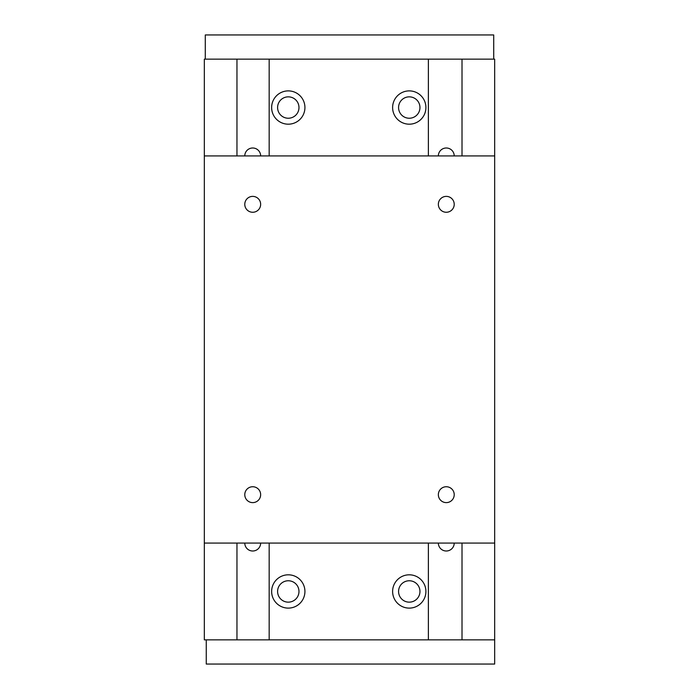 <?xml version="1.0" encoding="UTF-8"?>
<svg xmlns="http://www.w3.org/2000/svg" width="699" height="699" viewBox="0 0 699 699"><rect width="100%" height="100%" fill="white"/><g stroke="black" fill="none" stroke-linecap="round" stroke-linejoin="round"><path stroke-width="1.05" d="M277.59 591.459A10.695 10.695 0 0 0 288.285 602.154A10.695 10.695 0 0 0 298.98 591.459A10.695 10.695 0 0 0 288.285 580.764A10.695 10.695 0 0 0 277.59 591.459M304.93 591.459A16.645 16.645 0 0 1 288.285 608.113A16.645 16.645 0 0 1 271.64 591.459A16.645 16.645 0 0 1 288.285 574.814A16.645 16.645 0 0 1 304.93 591.459M398.57 107.541A10.695 10.695 0 0 0 409.264 118.236A10.695 10.695 0 0 0 419.959 107.541A10.695 10.695 0 0 0 409.264 96.846A10.695 10.695 0 0 0 398.57 107.541M425.909 107.541A16.645 16.645 0 0 1 409.264 124.186A16.645 16.645 0 0 1 392.62 107.541A16.645 16.645 0 0 1 409.264 90.887A16.645 16.645 0 0 1 425.909 107.541M398.57 591.459A10.695 10.695 0 0 0 409.264 602.154A10.695 10.695 0 0 0 419.959 591.459A10.695 10.695 0 0 0 409.264 580.764A10.695 10.695 0 0 0 398.57 591.459M425.909 591.459A16.645 16.645 0 0 1 409.264 608.113A16.645 16.645 0 0 1 392.62 591.459A16.645 16.645 0 0 1 409.264 574.814A16.645 16.645 0 0 1 425.909 591.459M277.59 107.541A10.695 10.695 0 0 0 288.285 118.236A10.695 10.695 0 0 0 298.98 107.541A10.695 10.695 0 0 0 288.285 96.846A10.695 10.695 0 0 0 277.59 107.541M304.93 107.541A16.645 16.645 0 0 1 288.285 124.186A16.645 16.645 0 0 1 271.64 107.541A16.645 16.645 0 0 1 288.285 90.887A16.645 16.645 0 0 1 304.93 107.541M260.648 543.071A7.934 7.934 0 0 1 252.715 551.004A7.934 7.934 0 0 1 244.781 543.071M454.219 543.071A7.934 7.934 0 0 1 446.285 551.004A7.934 7.934 0 0 1 438.352 543.071M244.781 155.929A7.934 7.934 0 0 1 252.715 147.996A7.934 7.934 0 0 1 260.648 155.929M438.352 155.929A7.934 7.934 0 0 1 446.285 147.996A7.934 7.934 0 0 1 454.219 155.929M205.288 59.144L204.326 59.144L204.326 155.929L494.674 155.929L494.674 59.144L493.712 59.144L493.712 34.95L205.288 34.95L205.288 59.144L493.712 59.144M494.674 543.071L204.326 543.071L204.326 639.856L494.674 639.856L494.674 155.929M462.013 639.856L462.013 543.071M462.013 155.929L462.013 59.144M428.382 639.856L428.382 543.071M428.382 155.929L428.382 59.144M269.167 639.856L269.167 543.071M269.167 155.929L269.167 59.144M236.961 639.856L236.961 543.071M236.961 155.929L236.961 59.144M260.648 494.674A7.934 7.934 0 0 1 252.715 502.616A7.934 7.934 0 0 1 244.781 494.674A7.934 7.934 0 0 1 252.715 486.74A7.934 7.934 0 0 1 260.648 494.674M454.219 204.326A7.934 7.934 0 0 1 446.285 212.26A7.934 7.934 0 0 1 438.352 204.326A7.934 7.934 0 0 1 446.285 196.384A7.934 7.934 0 0 1 454.219 204.326M454.219 494.674A7.934 7.934 0 0 1 446.285 502.616A7.934 7.934 0 0 1 438.352 494.674A7.934 7.934 0 0 1 446.285 486.74A7.934 7.934 0 0 1 454.219 494.674M260.648 204.326A7.934 7.934 0 0 1 252.715 212.26A7.934 7.934 0 0 1 244.781 204.326A7.934 7.934 0 0 1 252.715 196.384A7.934 7.934 0 0 1 260.648 204.326M204.326 543.071L204.326 155.929M206.257 639.856L206.257 664.05L494.674 664.05L494.674 639.856"/></g></svg>
